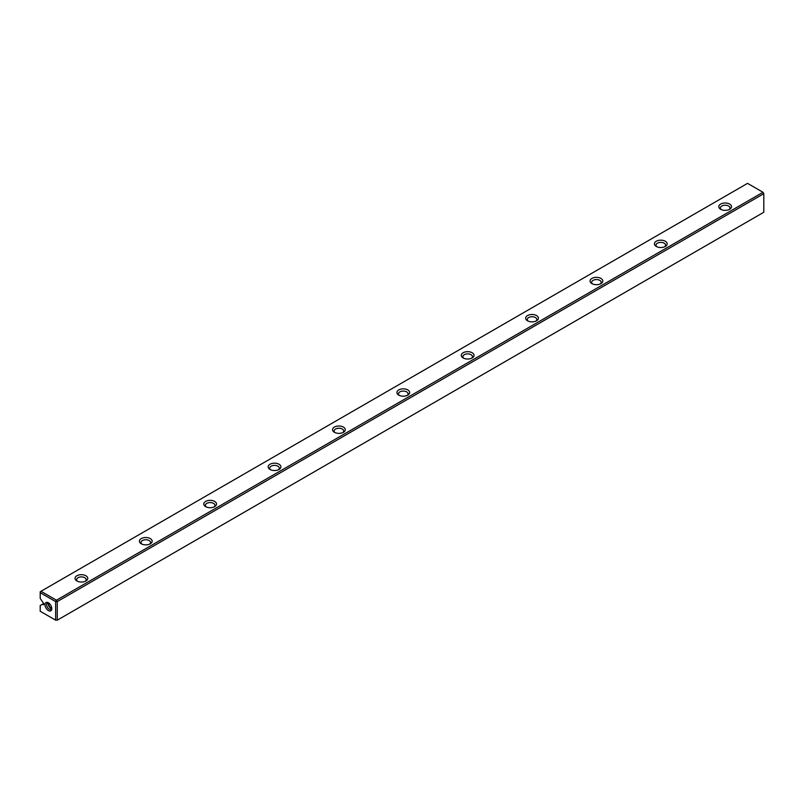 <?xml version="1.0" encoding="UTF-8"?>
<svg xmlns="http://www.w3.org/2000/svg" width="804" height="804" viewBox="0 0 804 804"><rect width="100%" height="100%" fill="white"/><g stroke="black" fill="none" stroke-linecap="round" stroke-linejoin="round"><path stroke-width="1.21" d="M43.758 603.492L40.2 605.543L40.2 611.251L55.647 620.175L55.647 601.593L40.2 592.669L40.2 591.744L41.004 591.282L56.451 600.196L762.996 192.277L747.549 183.362L41.004 591.282L40.2 592.669L40.2 598.377L43.094 602.709A1.136 0.653 60 0 1 43.094 604.568L43.898 604.095M527.535 320.786L527.535 320.786A6.372 3.678 180 0 1 527.535 315.58A6.372 3.678 180 0 1 536.549 315.58A6.372 3.678 180 0 1 536.549 320.786A6.372 3.678 180 0 1 527.535 320.786L527.535 320.786M463.154 357.961L463.154 357.961A6.372 3.678 180 0 1 463.154 352.755A6.372 3.678 180 0 1 472.169 352.755A6.372 3.678 180 0 1 472.169 357.961A6.372 3.678 180 0 1 463.154 357.961L463.154 357.961M398.784 395.126L398.784 395.126A6.372 3.678 180 0 1 398.784 389.92A6.372 3.678 180 0 1 407.799 389.92A6.372 3.678 180 0 1 407.799 395.126A6.372 3.678 180 0 1 398.784 395.126L398.784 395.126M591.915 283.621L591.915 283.621A6.372 3.678 180 0 1 591.915 278.415A6.372 3.678 180 0 1 600.93 278.415A6.372 3.678 180 0 1 600.93 283.621A6.372 3.678 180 0 1 591.915 283.621L591.915 283.621M270.023 469.456L270.023 469.456A6.372 3.678 180 0 1 270.023 464.26A6.372 3.678 180 0 1 279.038 464.26A6.372 3.678 180 0 1 279.038 469.456A6.372 3.678 180 0 1 270.023 469.456L270.023 469.456M656.285 246.456L656.285 246.456A6.372 3.678 180 0 1 656.285 241.25A6.372 3.678 180 0 1 665.3 241.25A6.372 3.678 180 0 1 665.3 246.456A6.372 3.678 180 0 1 656.285 246.456L656.285 246.456M205.653 506.631L205.653 506.631A6.372 3.678 180 0 1 205.653 501.425A6.372 3.678 180 0 1 214.658 501.425A6.372 3.678 180 0 1 214.658 506.631A6.372 3.678 180 0 1 205.653 506.631L205.653 506.631M720.665 209.281L720.665 209.281A6.372 3.678 180 0 1 720.665 204.085A6.372 3.678 180 0 1 729.68 204.085A6.372 3.678 180 0 1 729.68 209.281A6.372 3.678 180 0 1 720.665 209.281L720.665 209.281M334.404 432.291L334.404 432.291A6.372 3.678 180 0 1 334.404 427.085A6.372 3.678 180 0 1 343.419 427.085A6.372 3.678 180 0 1 343.419 432.291A6.372 3.678 180 0 1 334.404 432.291L334.404 432.291M141.273 543.795L141.273 543.795A6.372 3.678 180 0 1 141.273 538.59A6.372 3.678 180 0 1 150.288 538.59A6.372 3.678 180 0 1 150.288 543.795A6.372 3.678 180 0 1 141.273 543.795L141.273 543.795M76.893 580.96L76.893 580.96A6.372 3.678 180 0 1 76.893 575.764A6.372 3.678 180 0 1 85.907 575.764A6.372 3.678 180 0 1 85.907 580.96A6.372 3.678 180 0 1 76.893 580.96L76.893 580.96M57.265 601.593L57.265 620.175L763.8 212.256L763.8 193.674L57.265 601.593L55.647 601.593L56.451 600.196L57.265 601.593M48.411 610.608A4.784 2.764 60 0 1 45.024 604.749A4.784 2.764 60 0 1 48.411 602.799A4.784 2.764 60 0 1 51.788 608.658A4.784 2.764 60 0 1 48.411 610.608M42.501 604.216L43.094 604.568M85.264 581.292A4.784 2.764 0 0 0 86.179 579.664A4.784 2.764 0 0 0 81.405 576.9A4.784 2.764 0 0 0 76.621 579.664A4.784 2.764 0 0 0 77.536 581.292M149.644 544.117A4.784 2.764 0 0 0 150.559 542.499A4.784 2.764 0 0 0 145.775 539.735A4.784 2.764 0 0 0 141.001 542.499A4.784 2.764 0 0 0 141.916 544.117M214.015 506.952A4.784 2.764 0 0 0 214.939 505.324A4.784 2.764 0 0 0 210.156 502.57A4.784 2.764 0 0 0 205.372 505.324A4.784 2.764 0 0 0 206.296 506.952M278.395 469.787A4.784 2.764 0 0 0 279.31 468.159A4.784 2.764 0 0 0 274.536 465.395A4.784 2.764 0 0 0 269.752 468.159A4.784 2.764 0 0 0 270.667 469.787M342.775 432.612A4.784 2.764 0 0 0 343.69 430.994A4.784 2.764 0 0 0 338.906 428.23A4.784 2.764 0 0 0 334.132 430.994A4.784 2.764 0 0 0 335.047 432.612M407.146 395.447A4.784 2.764 0 0 0 408.07 393.819A4.784 2.764 0 0 0 403.286 391.066A4.784 2.764 0 0 0 398.513 393.819A4.784 2.764 0 0 0 399.427 395.447M471.526 358.282A4.784 2.764 0 0 0 472.44 356.654A4.784 2.764 0 0 0 467.667 353.891A4.784 2.764 0 0 0 462.883 356.654A4.784 2.764 0 0 0 463.807 358.282M535.906 321.118A4.784 2.764 0 0 0 536.821 319.489A4.784 2.764 0 0 0 532.047 316.726A4.784 2.764 0 0 0 527.263 319.489A4.784 2.764 0 0 0 528.178 321.118M600.276 283.943A4.784 2.764 0 0 0 601.201 282.315A4.784 2.764 0 0 0 596.417 279.561A4.784 2.764 0 0 0 591.644 282.315A4.784 2.764 0 0 0 592.558 283.943M664.657 246.778A4.784 2.764 0 0 0 665.571 245.15A4.784 2.764 0 0 0 660.798 242.396A4.784 2.764 0 0 0 656.014 245.15A4.784 2.764 0 0 0 656.938 246.778M729.037 209.613A4.784 2.764 0 0 0 729.952 207.985A4.784 2.764 0 0 0 725.178 205.221A4.784 2.764 0 0 0 720.394 207.985A4.784 2.764 0 0 0 721.309 209.613M51.747 608.005A2.955 1.708 60 0 1 49.345 606.166A2.955 1.708 60 0 1 48.944 603.161M51.647 608.598A3.638 2.1 60 0 1 50.823 608.286A3.638 2.1 60 0 1 48.381 602.94M48.833 603.08A3.638 2.1 -120 0 0 47.396 603.08A3.638 2.1 -120 0 0 46.833 606.005A3.638 2.1 -120 0 0 49.215 609.211A3.638 2.1 -120 0 0 51.034 609.392A3.638 2.1 -120 0 0 51.757 608.146M57.265 620.175L55.647 620.175L57.265 620.175M762.996 192.277L763.8 193.674L762.996 192.277"/></g></svg>
